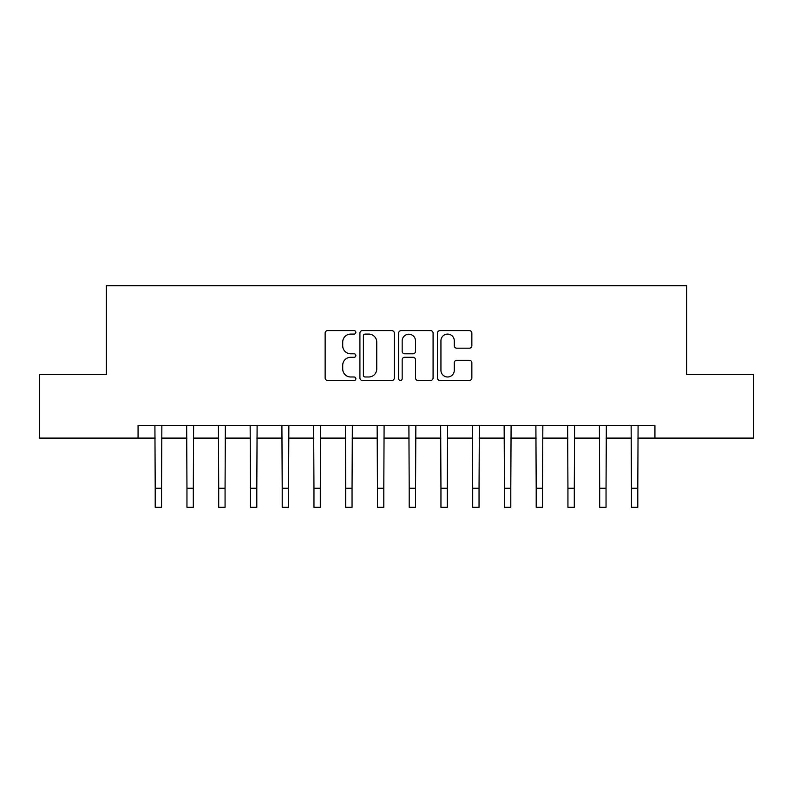 <?xml version="1.0" encoding="UTF-8"?>
<svg xmlns="http://www.w3.org/2000/svg" width="793" height="793" viewBox="0 0 793 793"><rect width="100%" height="100%" fill="white"/><g stroke="black" fill="none" stroke-linecap="round" stroke-linejoin="round"><path stroke-width="1.19" d="M355.859 332.356A1.745 1.745 0 0 0 354.114 330.612L327.628 330.612A2.498 2.498 0 0 0 325.14 333.11L325.14 377.983A2.498 2.498 0 0 0 327.628 380.471L354.114 380.471A1.745 1.745 0 0 0 355.859 378.727A1.745 1.745 0 0 0 354.114 376.982L350.694 376.982A7.98 7.98 0 0 1 342.715 369.003L342.715 365.266A7.98 7.98 0 0 1 350.694 357.286L354.114 357.286A1.745 1.745 0 0 0 355.859 355.542A1.745 1.745 0 0 0 354.114 353.797L350.694 353.797A7.98 7.98 0 0 1 342.715 345.817L342.715 342.08A7.98 7.98 0 0 1 350.694 334.101L354.114 334.101A1.745 1.745 0 0 0 355.859 332.356M469.357 348.186A2.498 2.498 0 0 0 471.855 345.698L471.855 333.11A2.498 2.498 0 0 0 469.357 330.612L439.937 330.612A2.498 2.498 0 0 0 437.449 333.11L437.449 377.983A2.498 2.498 0 0 0 439.937 380.471L469.357 380.471A2.498 2.498 0 0 0 471.855 377.983L471.855 362.778A2.498 2.498 0 0 0 469.357 360.28L456.768 360.28A2.498 2.498 0 0 0 454.28 362.778L454.28 370.311A6.671 6.671 0 0 1 447.609 376.982A6.671 6.671 0 0 1 440.938 370.311L440.938 340.772A6.671 6.671 0 0 1 447.609 334.101A6.671 6.671 0 0 1 454.28 340.772L454.28 345.698A2.498 2.498 0 0 0 456.768 348.186L469.357 348.186M138.071 438.093L39.65 438.093L39.65 374.593L106.321 374.593L106.321 285.698L686.679 285.698L686.679 374.593L753.35 374.593L753.35 438.093L654.929 438.093L654.929 425.395L138.071 425.395L138.071 438.093L155.21 438.093M394.319 333.11A2.498 2.498 0 0 0 391.821 330.612L362.411 330.612A2.498 2.498 0 0 0 359.913 333.11L359.913 377.983A2.498 2.498 0 0 0 362.411 380.471L391.821 380.471A2.498 2.498 0 0 0 394.319 377.983L394.319 333.11M401.179 330.612L430.589 330.612A2.498 2.498 0 0 1 433.087 333.11L433.087 377.983A2.498 2.498 0 0 1 430.589 380.471L418 380.471A2.498 2.498 0 0 1 415.512 377.983L415.512 359.784A2.498 2.498 0 0 0 413.014 357.286L404.668 357.286A2.498 2.498 0 0 0 402.17 359.784L402.17 378.727A1.745 1.745 0 0 1 400.425 380.471A1.745 1.745 0 0 1 398.681 378.727L398.681 333.11A2.498 2.498 0 0 1 401.179 330.612M161.564 438.093L186.96 438.093M193.314 438.093L218.709 438.093M225.063 438.093L250.459 438.093M256.803 438.093L282.209 438.093M288.553 438.093L313.959 438.093M320.303 438.093L345.698 438.093M352.052 438.093L377.448 438.093M383.802 438.093L409.198 438.093M415.552 438.093L440.948 438.093M447.302 438.093L472.697 438.093M479.041 438.093L504.447 438.093M510.791 438.093L536.197 438.093M542.541 438.093L567.937 438.093M574.291 438.093L599.686 438.093M606.04 438.093L631.436 438.093M637.79 438.093L654.929 438.093M365.147 334.101A1.745 1.745 0 0 0 363.402 335.845L363.402 375.238A1.745 1.745 0 0 0 365.147 376.982L368.765 376.982A7.98 7.98 0 0 0 376.744 369.003L376.744 342.08A7.98 7.98 0 0 0 368.765 334.101L365.147 334.101M415.512 340.901A6.671 6.671 0 0 0 408.841 334.23A6.671 6.671 0 0 0 402.17 340.901L402.17 351.309A2.498 2.498 0 0 0 404.668 353.797L413.014 353.797A2.498 2.498 0 0 0 415.512 351.309L415.512 340.901M154.913 425.395L155.21 488.25L161.564 488.25L161.861 425.395M155.21 488.25L155.21 507.302L161.564 507.302L161.564 488.25M186.662 425.395L186.96 488.25L193.314 488.25L193.611 425.395M186.96 488.25L186.96 507.302L193.314 507.302L193.314 488.25M218.412 425.395L218.709 488.25L225.063 488.25L225.361 425.395M218.709 488.25L218.709 507.302L225.063 507.302L225.063 488.25M250.152 425.395L250.459 488.25L256.803 488.25L257.11 425.395M250.459 488.25L250.459 507.302L256.803 507.302L256.803 488.25M281.902 425.395L282.209 488.25L288.553 488.25L288.86 425.395M282.209 488.25L282.209 507.302L288.553 507.302L288.553 488.25M313.651 425.395L313.959 488.25L320.303 488.25L320.61 425.395M313.959 488.25L313.959 507.302L320.303 507.302L320.303 488.25M345.401 425.395L345.698 488.25L352.052 488.25L352.35 425.395M345.698 488.25L345.698 507.302L352.052 507.302L352.052 488.25M377.151 425.395L377.448 488.25L383.802 488.25L384.099 425.395M377.448 488.25L377.448 507.302L383.802 507.302L383.802 488.25M408.901 425.395L409.198 488.25L415.552 488.25L415.849 425.395M409.198 488.25L409.198 507.302L415.552 507.302L415.552 488.25M440.65 425.395L440.948 488.25L447.302 488.25L447.599 425.395M440.948 488.25L440.948 507.302L447.302 507.302L447.302 488.25M472.39 425.395L472.697 488.25L479.041 488.25L479.349 425.395M472.697 488.25L472.697 507.302L479.041 507.302L479.041 488.25M504.14 425.395L504.447 488.25L510.791 488.25L511.098 425.395M504.447 488.25L504.447 507.302L510.791 507.302L510.791 488.25M535.89 425.395L536.197 488.25L542.541 488.25L542.848 425.395M536.197 488.25L536.197 507.302L542.541 507.302L542.541 488.25M567.639 425.395L567.937 488.25L574.291 488.25L574.588 425.395M567.937 488.25L567.937 507.302L574.291 507.302L574.291 488.25M599.389 425.395L599.686 488.25L606.04 488.25L606.338 425.395M599.686 488.25L599.686 507.302L606.04 507.302L606.04 488.25M631.139 425.395L631.436 488.25L637.79 488.25L638.087 425.395M631.436 488.25L631.436 507.302L637.79 507.302L637.79 488.25"/></g></svg>
